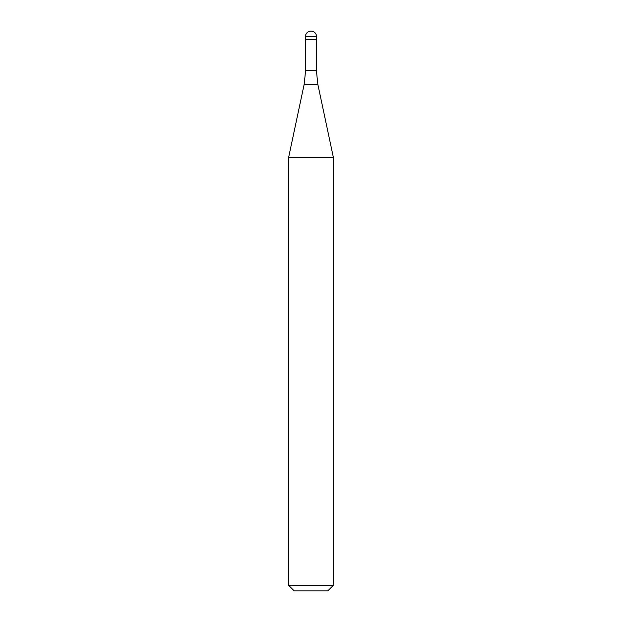 <?xml version="1.0" encoding="UTF-8"?>
<svg xmlns="http://www.w3.org/2000/svg" width="622" height="622" viewBox="0 0 622 622"><rect width="100%" height="100%" fill="white"/><g stroke="black" fill="none" stroke-linecap="round" stroke-linejoin="round"><path stroke-width="0.47" stroke-dasharray="3.11 2.33" d="M316.598 39.497L305.402 39.497L316.598 39.497M305.627 39.722L316.373 39.722M288.608 157.529L333.392 157.529M333.392 585.302L288.608 585.302M327.794 590.9L294.206 590.9M305.402 39.497L311 39.497L311 31.1M305.402 36.698L316.598 36.698M316.373 70.403L305.627 70.403M304.158 84.367L317.842 84.367"/><path stroke-width="0.93" d="M311 39.497L316.598 39.497L311 39.497M316.373 70.403L317.842 84.367L304.158 84.367L305.627 70.403L316.373 70.403L316.373 39.722L305.627 39.722L305.402 36.698L305.402 39.497M317.842 84.367L333.392 157.529L288.608 157.529L304.158 84.367M333.392 585.302L327.794 590.9L294.206 590.9L288.608 585.302L333.392 585.302L333.392 157.529M311 31.1A5.598 5.598 0 0 0 305.402 36.698L316.598 36.698A5.598 5.598 0 0 0 311 31.1A5.598 5.598 0 0 0 305.402 36.698M316.373 39.722L316.598 36.698M305.627 70.403L305.627 39.722M288.608 585.302L288.608 157.529"/></g></svg>
